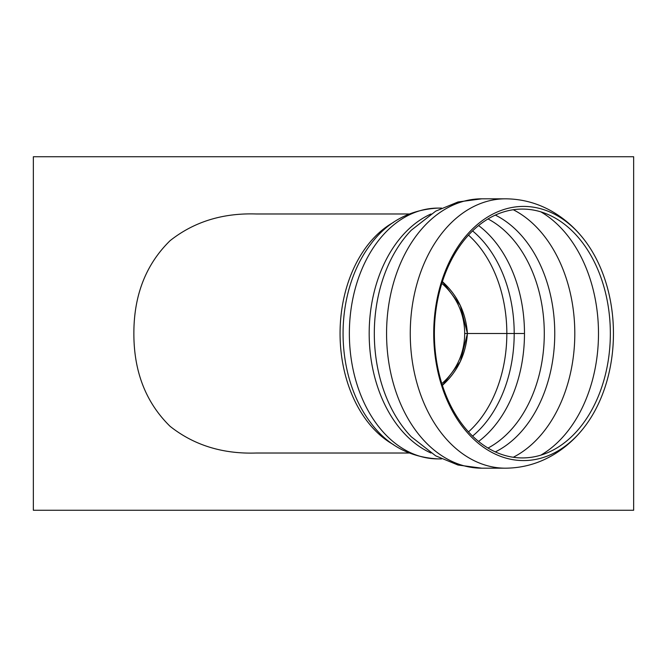 <?xml version="1.0" encoding="UTF-8"?>
<svg xmlns="http://www.w3.org/2000/svg" width="667" height="667" viewBox="0 0 667 667"><rect width="100%" height="100%" fill="white"/><g stroke="black" fill="none" stroke-linecap="round" stroke-linejoin="round"><path stroke-width="1" d="M442.388 281.632L460.33 305.444L467.425 333.5L460.33 361.556L442.388 385.368C457.529 371.669 465.874 354.377 467.425 333.5C465.874 312.623 457.529 295.331 442.388 281.632M441.837 383.625C472.294 357.078 472.294 309.922 441.837 283.375M633.65 333.5L633.65 510.263L33.35 510.263L33.35 156.737L633.65 156.737L633.65 333.5M613.448 333.5A127.08 89.853 90 0 0 582.216 237.202A127.08 89.853 90 0 0 439.345 289.278A127.08 89.853 90 0 0 523.587 460.58A127.08 89.853 90 0 0 582.216 429.798A127.08 89.853 90 0 0 613.448 333.5M610.347 333.5A124.429 87.986 90 0 0 579.773 239.211A124.429 87.986 90 0 0 439.878 290.203A124.429 87.986 90 0 0 522.361 457.929A124.429 87.986 90 0 0 579.773 427.789A124.429 87.986 90 0 0 610.347 333.5M408.863 213.982L256.361 213.982C222.786 212.848 194.039 221.744 170.102 240.662C145.898 264.357 133.825 295.298 133.867 333.5C133.825 371.702 145.898 402.643 170.102 426.338C194.039 445.256 222.786 454.152 256.361 453.018L408.863 453.018M465.241 333.5L523.587 333.5M431.007 213.974A125.404 88.678 90 0 0 369.176 333.5A125.404 88.678 90 0 0 431.007 453.026M441.562 208.096L438.036 208.096A125.404 88.678 90 0 0 349.358 333.5A125.404 88.678 90 0 0 438.036 458.904L441.562 458.904M481.799 198.816L457.996 201.976L435.701 211.156L411.264 230.24A128.147 90.612 90 0 0 411.264 436.76L435.701 455.844L457.996 465.024L481.799 468.184L505.494 468.184A134.684 95.239 90 0 1 410.255 333.5A134.684 95.239 90 0 1 505.494 198.816L481.799 198.816A134.684 95.239 90 0 0 386.568 333.5A134.684 95.239 90 0 0 481.799 468.184M540.837 455.152A131.524 92.996 90 0 0 598.491 333.5A131.524 92.996 90 0 0 540.837 211.848M513.273 457.262A131.524 92.996 90 0 0 574.804 333.5A131.524 92.996 90 0 0 513.273 209.738M495.331 451.909A125.429 88.686 90 0 0 554.761 333.5A125.429 88.686 90 0 0 495.331 215.091M488.019 448.057A122.244 86.435 90 0 0 544.289 333.5A122.244 86.435 90 0 0 488.019 218.943M478.606 441.446A122.244 86.435 90 0 0 524.479 333.5A122.244 86.435 90 0 0 478.606 225.554M472.569 436.085A118.809 84.009 90 0 0 472.569 230.915M468.492 431.874A116.35 82.274 90 0 0 468.492 235.126M370.277 244.822A121.419 85.86 90 0 0 370.168 244.964A121.419 85.86 90 0 0 370.168 422.036A121.419 85.86 90 0 0 370.277 422.178M393.538 222.336A119.518 84.509 90 0 0 340.062 333.5A119.518 84.509 90 0 0 393.538 444.664M582.216 237.202C574.162 227.347 564.841 219.185 554.252 212.706C539.194 203.585 522.945 198.949 505.494 198.816M582.216 429.798C574.162 439.653 564.841 447.815 554.252 454.294C539.194 463.415 522.945 468.051 505.494 468.184M370.343 244.739L370.168 244.964C386.902 221.986 409.521 209.688 438.036 208.096M438.036 458.904C409.521 457.312 386.902 445.014 370.168 422.036"/></g></svg>
